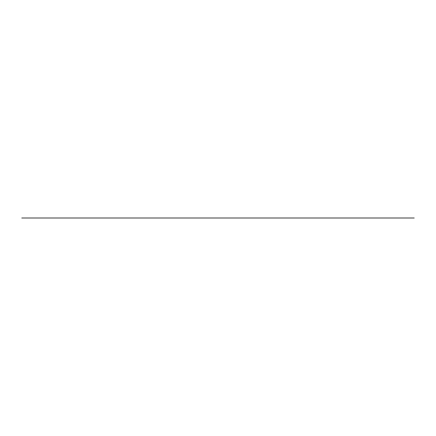 <?xml version="1.0" encoding="UTF-8"?>
<svg xmlns="http://www.w3.org/2000/svg" width="436" height="436" viewBox="0 0 436 436"><rect width="100%" height="100%" fill="white"/><g stroke="black" fill="none" stroke-linecap="round" stroke-linejoin="round"><path stroke-width="0.65" d="M21.8 218L414.2 218L21.8 218"/></g></svg>
